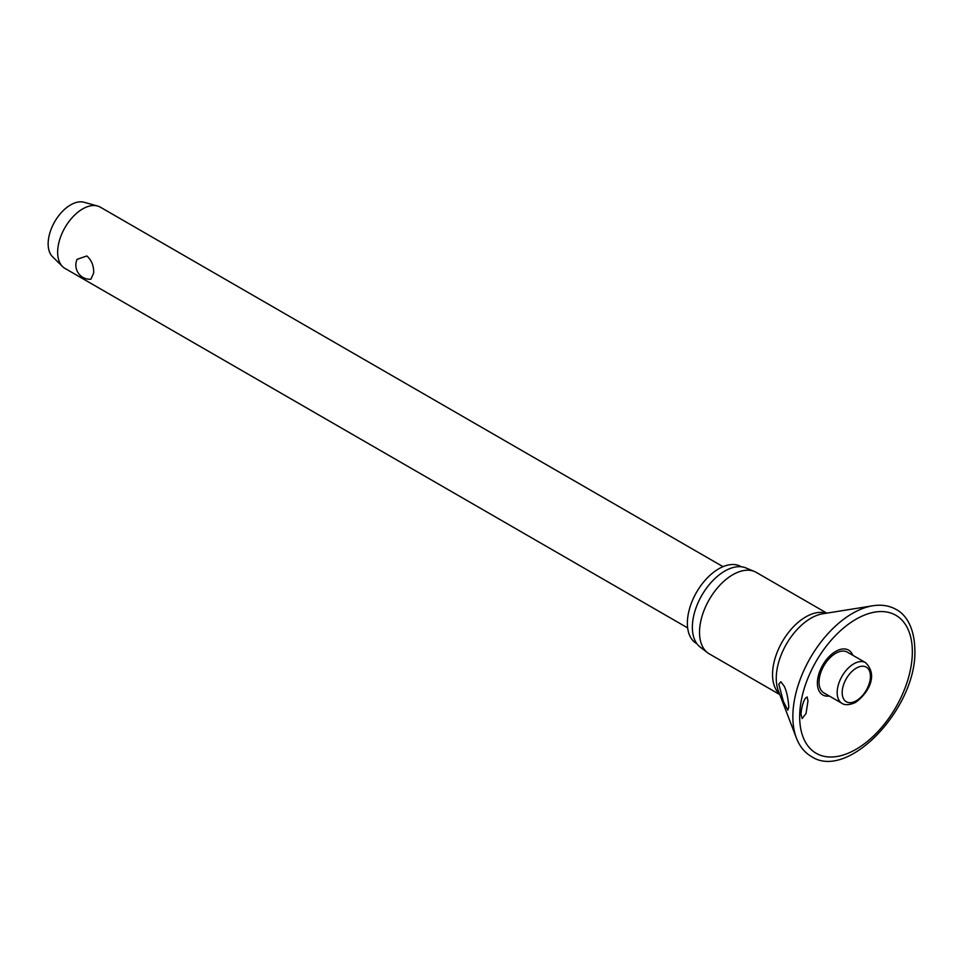 <?xml version="1.0" encoding="UTF-8"?>
<svg xmlns="http://www.w3.org/2000/svg" width="963" height="963" viewBox="0 0 963 963"><rect width="100%" height="100%" fill="white"/><g stroke="black" fill="none" stroke-linecap="round" stroke-linejoin="round"><path stroke-width="1.44" d="M807.969 701.016L806.019 713.595L802.155 718.567L800.987 714.305C801.529 707.48 802.986 702.111 805.381 698.223L807.138 696.947L807.969 701.016M852.821 655.285A25.869 14.939 120 0 0 832.441 653.624A25.869 14.939 120 0 0 817.382 683.104A25.869 14.939 120 0 0 829.299 696.02M788.781 707.251L787.77 710.261L783.34 701.305L778.802 684.175L780.837 681.756L783.99 685.873C786.506 690.567 788.107 697.694 788.781 707.251M826.844 613.142L756.292 572.407A47.031 27.157 120 0 0 754.486 571.516A47.031 27.157 120 0 0 718.916 586.238A47.031 27.157 120 0 0 699.523 632.342A47.031 27.157 120 0 0 707.576 652.745A47.031 27.157 120 0 0 709.262 653.865L779.813 694.6M754.486 571.516L745.928 567.941A45.839 26.47 120 0 0 711.272 582.29A45.839 26.47 120 0 0 692.361 627.238A45.839 26.47 120 0 0 700.221 647.124L707.576 652.745M741.341 566.786L740.992 566.581A44.43 25.652 120 0 0 706.758 578.486A44.43 25.652 120 0 0 687.365 623.193A44.43 25.652 120 0 0 696.562 643.525L696.911 643.729M842.047 703.375L823.919 692.915A23.521 13.578 -60 0 1 819.044 682.141A23.521 13.578 -60 0 1 829.312 658.475A23.521 13.578 -60 0 1 847.428 652.18L865.556 662.64A23.521 13.578 120 0 0 853.808 663.808A23.521 13.578 120 0 0 837.172 692.614A23.521 13.578 120 0 0 842.047 703.375C841.506 702.978 845.562 707.131 855.565 702.388C866.399 694.792 879.496 676.327 865.556 662.64M723.008 566.665L100.333 207.165A35.366 20.416 120 0 0 97.54 205.998A35.366 20.416 120 0 0 71.406 218.505A35.366 20.416 120 0 0 57.648 252.234A35.366 20.416 120 0 0 62.559 266.582A35.366 20.416 120 0 0 64.978 268.412L687.654 627.912M93.664 273.023L90.883 279.246A14.144 14.144 0 0 1 77.1 259.324L86.875 255.965C91.641 260.275 93.905 265.969 93.664 273.023M97.54 205.998L84.046 202.254A31.827 18.369 120 0 0 60.525 213.497A31.827 18.369 120 0 0 48.15 243.856A31.827 18.369 120 0 0 52.568 256.772L62.559 266.582M872.791 605.775A84.359 48.704 120 0 0 792.862 716.713A84.359 48.704 120 0 0 796.413 738.067C799.591 746.361 804.574 752.512 811.364 756.509C848.21 781.282 917.233 707.251 914.85 649.808C914.381 625.24 904.245 613.575 896.24 609.507C889.379 605.631 881.554 604.391 872.791 605.775L822.727 613.792A49.053 28.324 120 0 0 776.262 678.289A49.053 28.324 120 0 0 778.321 690.712L796.413 738.067M799.675 716.809A79.664 45.995 120 0 0 856.011 749.334A79.664 45.995 120 0 0 912.346 651.758A79.664 45.995 120 0 0 856.011 619.233A79.664 45.995 120 0 0 799.675 716.809M826.302 613.226A47.031 27.157 120 0 0 791.237 629.176A47.031 27.157 120 0 0 772.543 674.497A47.031 27.157 120 0 0 779.621 694.094M842.18 692.614A19.982 11.532 120 0 0 856.3 700.763A19.982 11.532 120 0 0 870.432 676.303A19.982 11.532 120 0 0 856.3 668.141A19.982 11.532 120 0 0 842.18 692.614"/></g></svg>
